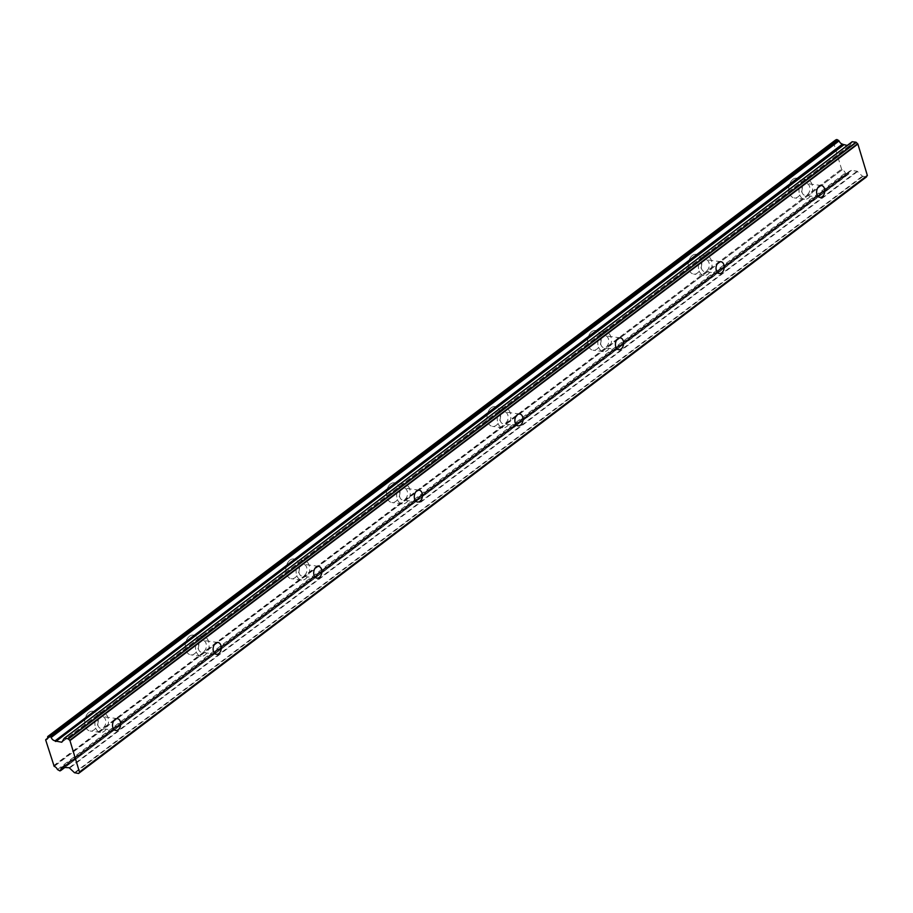 <?xml version="1.0" encoding="UTF-8"?>
<svg xmlns="http://www.w3.org/2000/svg" width="913" height="913" viewBox="0 0 913 913"><rect width="100%" height="100%" fill="white"/><g stroke="black" fill="none" stroke-linecap="round" stroke-linejoin="round"><path stroke-width="0.68" stroke-dasharray="4.57 3.42" d="M807.377 194.652A5.969 4.04 97.8 0 0 809.877 188.226A5.969 4.04 97.8 0 0 806.613 183.524A5.969 4.04 97.8 0 0 804.227 184.232A5.969 4.04 97.8 0 0 801.74 190.646A5.969 4.04 97.8 0 0 805.004 195.359A5.969 4.04 97.8 0 0 807.377 194.652M103.295 727.741A5.969 4.04 97.8 0 0 105.794 721.327A5.969 4.04 97.8 0 0 102.53 716.614A5.969 4.04 97.8 0 0 100.156 717.321A5.969 4.04 97.8 0 0 97.657 723.747A5.969 4.04 97.8 0 0 100.921 728.448A5.969 4.04 97.8 0 0 103.295 727.741M203.884 651.585A5.969 4.04 97.8 0 0 206.372 645.171A5.969 4.04 97.8 0 0 203.108 640.458A5.969 4.04 97.8 0 0 200.734 641.166A5.969 4.04 97.8 0 0 198.235 647.579A5.969 4.04 97.8 0 0 201.499 652.293A5.969 4.04 97.8 0 0 203.884 651.585M304.463 575.43A5.969 4.04 97.8 0 0 306.962 569.016A5.969 4.04 97.8 0 0 303.698 564.302A5.969 4.04 97.8 0 0 301.313 565.01A5.969 4.04 97.8 0 0 298.825 571.424A5.969 4.04 97.8 0 0 302.089 576.137A5.969 4.04 97.8 0 0 304.463 575.43M405.041 499.274A5.969 4.04 97.8 0 0 407.54 492.86A5.969 4.04 97.8 0 0 404.276 488.147A5.969 4.04 97.8 0 0 401.903 488.854A5.969 4.04 97.8 0 0 399.403 495.268A5.969 4.04 97.8 0 0 402.667 499.982A5.969 4.04 97.8 0 0 405.041 499.274M505.631 423.118A5.969 4.04 97.8 0 0 508.119 416.705A5.969 4.04 97.8 0 0 504.866 411.991A5.969 4.04 97.8 0 0 502.481 412.699A5.969 4.04 97.8 0 0 499.993 419.113A5.969 4.04 97.8 0 0 503.246 423.826A5.969 4.04 97.8 0 0 505.631 423.118M606.209 346.963A5.969 4.04 97.8 0 0 608.709 340.549A5.969 4.04 97.8 0 0 605.445 335.836A5.969 4.04 97.8 0 0 603.071 336.543A5.969 4.04 97.8 0 0 600.571 342.957A5.969 4.04 97.8 0 0 603.835 347.67A5.969 4.04 97.8 0 0 606.209 346.963M706.799 270.807A5.969 4.04 97.8 0 0 709.287 264.382A5.969 4.04 97.8 0 0 706.034 259.68A5.969 4.04 97.8 0 0 703.649 260.388A5.969 4.04 97.8 0 0 701.161 266.801A5.969 4.04 97.8 0 0 704.414 271.515A5.969 4.04 97.8 0 0 706.799 270.807M792.929 179.359A9.952 6.733 -82.2 0 1 796.901 178.183A9.952 6.733 -82.2 0 1 802.333 186.024A9.952 6.733 -82.2 0 1 798.179 196.717A9.952 6.733 -82.2 0 1 794.207 197.904A9.952 6.733 -82.2 0 1 788.775 190.052A9.952 6.733 -82.2 0 1 792.929 179.359M803.189 180.763A9.952 6.733 -82.2 0 1 807.149 179.576A9.952 6.733 -82.2 0 1 812.581 187.427A9.952 6.733 -82.2 0 1 808.427 198.121A9.952 6.733 -82.2 0 1 804.467 199.296A9.952 6.733 -82.2 0 1 799.023 191.456A9.952 6.733 -82.2 0 1 803.189 180.763M88.858 712.46A9.952 6.733 -82.2 0 1 92.818 711.273A9.952 6.733 -82.2 0 1 98.25 719.124A9.952 6.733 -82.2 0 1 94.096 729.818A9.952 6.733 -82.2 0 1 90.125 730.993A9.952 6.733 -82.2 0 1 84.692 723.153A9.952 6.733 -82.2 0 1 88.858 712.46M99.106 713.852A9.952 6.733 -82.2 0 1 103.066 712.676A9.952 6.733 -82.2 0 1 108.499 720.517A9.952 6.733 -82.2 0 1 104.344 731.21A9.952 6.733 -82.2 0 1 100.384 732.397A9.952 6.733 -82.2 0 1 94.941 724.545A9.952 6.733 -82.2 0 1 99.106 713.852M189.436 636.304A9.952 6.733 -82.2 0 1 193.396 635.117A9.952 6.733 -82.2 0 1 198.84 642.969A9.952 6.733 -82.2 0 1 194.674 653.662A9.952 6.733 -82.2 0 1 190.714 654.838A9.952 6.733 -82.2 0 1 185.282 646.997A9.952 6.733 -82.2 0 1 189.436 636.304M199.685 637.696A9.952 6.733 -82.2 0 1 203.656 636.521A9.952 6.733 -82.2 0 1 209.088 644.361A9.952 6.733 -82.2 0 1 204.923 655.055A9.952 6.733 -82.2 0 1 200.963 656.23A9.952 6.733 -82.2 0 1 195.53 648.39A9.952 6.733 -82.2 0 1 199.685 637.696M290.014 560.137A9.952 6.733 -82.2 0 1 293.986 558.961A9.952 6.733 -82.2 0 1 299.418 566.813A9.952 6.733 -82.2 0 1 295.264 577.507A9.952 6.733 -82.2 0 1 291.293 578.682A9.952 6.733 -82.2 0 1 285.86 570.842A9.952 6.733 -82.2 0 1 290.014 560.137M300.274 561.541A9.952 6.733 -82.2 0 1 304.234 560.365A9.952 6.733 -82.2 0 1 309.667 568.206A9.952 6.733 -82.2 0 1 305.513 578.899A9.952 6.733 -82.2 0 1 301.541 580.075A9.952 6.733 -82.2 0 1 296.109 572.234A9.952 6.733 -82.2 0 1 300.274 561.541M390.604 483.981A9.952 6.733 -82.2 0 1 394.564 482.806A9.952 6.733 -82.2 0 1 399.997 490.658A9.952 6.733 -82.2 0 1 395.843 501.351A9.952 6.733 -82.2 0 1 391.882 502.527A9.952 6.733 -82.2 0 1 386.45 494.675A9.952 6.733 -82.2 0 1 390.604 483.981M400.853 485.385A9.952 6.733 -82.2 0 1 404.813 484.21A9.952 6.733 -82.2 0 1 410.257 492.05A9.952 6.733 -82.2 0 1 406.091 502.743A9.952 6.733 -82.2 0 1 402.131 503.919A9.952 6.733 -82.2 0 1 396.699 496.079A9.952 6.733 -82.2 0 1 400.853 485.385M491.183 407.826A9.952 6.733 -82.2 0 1 495.154 406.65A9.952 6.733 -82.2 0 1 500.586 414.502A9.952 6.733 -82.2 0 1 496.432 425.196A9.952 6.733 -82.2 0 1 492.461 426.371A9.952 6.733 -82.2 0 1 487.028 418.519A9.952 6.733 -82.2 0 1 491.183 407.826M501.431 409.229A9.952 6.733 -82.2 0 1 505.403 408.054A9.952 6.733 -82.2 0 1 510.835 415.894A9.952 6.733 -82.2 0 1 506.681 426.588A9.952 6.733 -82.2 0 1 502.709 427.763A9.952 6.733 -82.2 0 1 497.277 419.923A9.952 6.733 -82.2 0 1 501.431 409.229M591.772 331.67A9.952 6.733 -82.2 0 1 595.733 330.495A9.952 6.733 -82.2 0 1 601.165 338.346A9.952 6.733 -82.2 0 1 597.011 349.04A9.952 6.733 -82.2 0 1 593.051 350.215A9.952 6.733 -82.2 0 1 587.607 342.364A9.952 6.733 -82.2 0 1 591.772 331.67M602.021 333.074A9.952 6.733 -82.2 0 1 605.981 331.898A9.952 6.733 -82.2 0 1 611.413 339.739A9.952 6.733 -82.2 0 1 607.259 350.432A9.952 6.733 -82.2 0 1 603.299 351.608A9.952 6.733 -82.2 0 1 597.867 343.767A9.952 6.733 -82.2 0 1 602.021 333.074M692.351 255.514A9.952 6.733 -82.2 0 1 696.311 254.339A9.952 6.733 -82.2 0 1 701.755 262.191A9.952 6.733 -82.2 0 1 697.589 272.884A9.952 6.733 -82.2 0 1 693.629 274.06A9.952 6.733 -82.2 0 1 688.197 266.208A9.952 6.733 -82.2 0 1 692.351 255.514M702.599 256.918A9.952 6.733 -82.2 0 1 706.571 255.743A9.952 6.733 -82.2 0 1 712.003 263.583A9.952 6.733 -82.2 0 1 707.849 274.277A9.952 6.733 -82.2 0 1 703.877 275.452A9.952 6.733 -82.2 0 1 698.445 267.612A9.952 6.733 -82.2 0 1 702.599 256.918M47.59 738.355L833.98 142.942L47.613 738.286M848.759 173.938L65.2 767.205L848.885 173.481A3.8 2.317 52.9 0 1 849.467 171.279A3.8 2.317 52.9 0 1 850.562 170.971L851.373 170.411L857.124 171.199L862.397 176.163L866.471 176.905M848.713 173.972L845.849 173.584L57.953 770.138M53.81 766.155L842.106 169.841A3.8 2.317 52.9 0 1 845.358 173.002L845.849 173.584M841.706 169.59L833.706 143.09M835.578 140.031L835.521 140.431A3.8 2.317 52.9 0 1 834.939 142.633A3.8 2.317 52.9 0 1 833.98 142.942M852.034 141.846L849.706 145.669L847.253 145.441M74.489 772.718L862.397 176.163M62.655 767.536L850.562 170.971M842.106 169.841L54.198 766.395M57.451 769.556L845.358 173.002M53.479 765.836L841.375 169.27M833.546 143.341L45.65 739.907M835.521 140.431L47.624 736.996M862.865 176.414L74.969 772.98M850.87 170.822L63.499 766.977L850.79 170.914M847.903 174.383L60.007 770.937M59.083 770.812L846.99 174.257M857.592 171.461L69.696 768.016M69.217 767.753L857.124 171.199M851.373 170.411L63.476 766.977M848.885 173.481L64.789 767.148M849.432 145.738L62.016 741.927M61.879 742.143L849.786 145.589M851.019 170.56L63.305 766.977M821.506 185.556L806.613 183.524M117.423 718.645L102.53 716.614M218.002 642.49L203.108 640.458M318.591 566.334L303.698 564.302M419.17 490.178L404.276 488.147M519.759 414.023L504.866 411.991M620.338 337.867L605.445 335.836M720.916 261.711L706.034 259.68M807.149 179.576L796.901 178.183M103.066 712.676L92.818 711.273M203.656 636.521L193.396 635.117M304.234 560.365L293.986 558.961M404.813 484.21L394.564 482.806M505.403 408.054L495.154 406.65M605.981 331.898L595.733 330.495M706.571 255.743L696.311 254.339M819.897 197.379L805.004 195.359M115.814 730.48L100.921 728.448M216.392 654.324L201.499 652.293M316.971 578.169L302.089 576.137M417.561 502.013L402.667 499.982M518.139 425.857L503.246 423.826M618.729 349.702L603.835 347.67M719.307 273.535L704.414 271.515M849.467 171.279L61.57 767.833M834.939 142.633L47.031 739.188M851.099 170.469L63.202 767.034M804.467 199.296L794.207 197.904M100.384 732.397L90.125 730.993M200.963 656.23L190.714 654.838M301.541 580.075L291.293 578.682M402.131 503.919L391.882 502.527M502.709 427.763L492.461 426.371M603.299 351.608L593.051 350.215M703.877 275.452L693.629 274.06M833.786 142.976L47.624 738.206M849.706 145.669L61.799 742.235"/><path stroke-width="1.37" d="M822.271 196.683A5.969 4.04 97.8 0 0 824.77 190.258A5.969 4.04 97.8 0 0 821.506 185.556A5.969 4.04 97.8 0 0 819.121 186.263A5.969 4.04 97.8 0 0 816.633 192.677A5.969 4.04 97.8 0 0 819.897 197.379A5.969 4.04 97.8 0 0 822.271 196.683M118.188 729.772A5.969 4.04 97.8 0 0 120.687 723.358A5.969 4.04 97.8 0 0 117.423 718.645A5.969 4.04 97.8 0 0 115.049 719.353A5.969 4.04 97.8 0 0 112.55 725.767A5.969 4.04 97.8 0 0 115.814 730.48A5.969 4.04 97.8 0 0 118.188 729.772M218.778 653.617A5.969 4.04 97.8 0 0 221.266 647.203A5.969 4.04 97.8 0 0 218.002 642.49A5.969 4.04 97.8 0 0 215.628 643.197A5.969 4.04 97.8 0 0 213.128 649.611A5.969 4.04 97.8 0 0 216.392 654.324A5.969 4.04 97.8 0 0 218.778 653.617M319.356 577.461A5.969 4.04 97.8 0 0 321.844 571.047A5.969 4.04 97.8 0 0 318.591 566.334A5.969 4.04 97.8 0 0 316.206 567.041A5.969 4.04 97.8 0 0 313.718 573.455A5.969 4.04 97.8 0 0 316.971 578.169A5.969 4.04 97.8 0 0 319.356 577.461M419.934 501.305A5.969 4.04 97.8 0 0 422.434 494.892A5.969 4.04 97.8 0 0 419.17 490.178A5.969 4.04 97.8 0 0 416.796 490.886A5.969 4.04 97.8 0 0 414.297 497.3A5.969 4.04 97.8 0 0 417.561 502.013A5.969 4.04 97.8 0 0 419.934 501.305M520.524 425.15A5.969 4.04 97.8 0 0 523.012 418.725A5.969 4.04 97.8 0 0 519.759 414.023A5.969 4.04 97.8 0 0 517.374 414.73A5.969 4.04 97.8 0 0 514.886 421.144A5.969 4.04 97.8 0 0 518.139 425.857A5.969 4.04 97.8 0 0 520.524 425.15M621.102 348.994A5.969 4.04 97.8 0 0 623.602 342.569A5.969 4.04 97.8 0 0 620.338 337.867A5.969 4.04 97.8 0 0 617.964 338.575A5.969 4.04 97.8 0 0 615.465 344.988A5.969 4.04 97.8 0 0 618.729 349.702A5.969 4.04 97.8 0 0 621.102 348.994M721.692 272.839A5.969 4.04 97.8 0 0 724.18 266.413A5.969 4.04 97.8 0 0 720.916 261.711A5.969 4.04 97.8 0 0 718.542 262.419A5.969 4.04 97.8 0 0 716.043 268.833A5.969 4.04 97.8 0 0 719.307 273.535A5.969 4.04 97.8 0 0 721.692 272.839M64.789 767.148L60.007 770.937L57.451 769.556A3.8 2.317 52.9 0 0 54.198 766.395L45.65 739.907L47.59 738.355M69.959 740.591L857.866 144.026L867.35 175.444L79.454 771.999L69.959 740.591A1.495 0.913 52.9 0 0 69.708 740.306L68.361 738.994L856.257 142.428A1.347 0.822 -127.1 0 0 855.983 142.188L852.114 141.755L64.309 738.263M835.692 139.94L838.556 140.34L50.66 736.894L47.796 736.494L835.578 140.031M852.114 141.755L64.207 738.32L61.799 742.235L54.974 740.922L842.448 144.106A3.8 2.317 52.9 0 1 839.047 140.91L838.556 140.34M842.882 144.368L847.253 145.441M856.257 142.428L857.604 143.752L69.708 740.306M867.247 175.673L78.712 773.277L867.247 175.673A1.495 0.913 -127.1 0 0 867.35 175.444M62.963 767.377L69.217 767.753L74.489 772.718L78.564 773.471L866.471 176.905A1.347 0.822 -127.1 0 0 866.608 176.723M855.983 142.188L68.087 738.743A1.347 0.822 52.9 0 1 68.361 738.994M68.087 738.743L64.481 738.252L852.377 141.698M842.448 144.106L54.974 740.922M54.552 740.671A3.8 2.317 52.9 0 1 51.151 737.476L839.047 140.91M50.66 736.894L51.151 737.476M46.084 739.496A3.8 2.317 52.9 0 0 47.031 739.188A3.8 2.317 52.9 0 0 47.624 736.996L47.796 736.494M60.977 770.036A3.8 2.317 52.9 0 1 61.57 767.833A3.8 2.317 52.9 0 1 62.655 767.536L62.883 767.479M47.613 738.286L46.015 739.496M836.502 139.529L48.606 736.095M49.519 736.209L837.415 139.655M55.784 741.504L843.68 144.95M60.897 770.458L65.2 767.205L60.863 770.492M55.316 741.253L843.213 144.688M47.624 738.206L45.878 739.53M835.623 139.974L47.727 736.54"/></g></svg>
